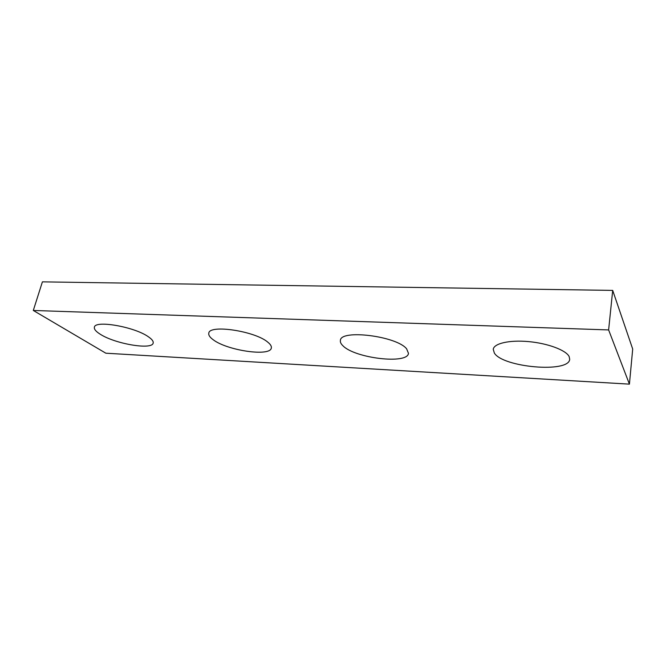 <?xml version="1.0" encoding="UTF-8"?>
<svg xmlns="http://www.w3.org/2000/svg" width="666" height="666" viewBox="0 0 666 666"><rect width="100%" height="100%" fill="white"/><g stroke="black" fill="none" stroke-linecap="round" stroke-linejoin="round"><path stroke-width="1" d="M42.399 281.86L612.695 290.401L632.7 349.042L629.42 384.14L105.844 353.205L33.3 310.464L42.399 281.86M33.3 310.464L608.624 329.928L612.695 290.401M608.624 329.928L629.42 384.14M494.33 352.997C502.555 367.357 569.114 373.376 569.696 359.232L569.139 356.543C566.042 350.15 547.702 343.306 528.546 341.6C509.373 339.827 493.914 343.465 493.248 349.309L494.33 352.997M342.982 345.82C354.886 358.25 407.634 364.585 408.466 353.338L406.626 348.834C396.57 335.989 340.284 329.137 340.401 340.468C340.093 342.133 340.959 343.914 342.982 345.82M213.087 339.66C227.014 350.549 270.404 356.901 271.328 347.985C271.686 346.32 270.538 344.405 267.899 342.257C255.361 331.102 209.099 324.151 208.799 333.208C208.391 335.115 209.823 337.262 213.087 339.66M100.391 334.315C115.368 343.981 152.256 350.166 153.163 343.057C153.588 341.283 151.89 339.127 148.085 336.58C134.166 326.74 94.872 319.946 94.397 327.206C93.948 329.187 95.946 331.56 100.391 334.315"/></g></svg>
